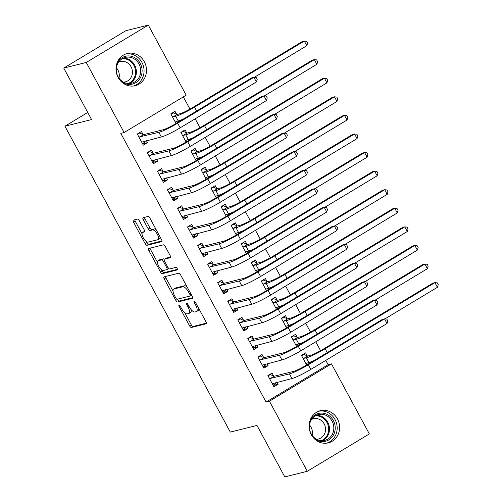 <?xml version="1.0" encoding="UTF-8"?>
<svg xmlns="http://www.w3.org/2000/svg" width="502" height="502" viewBox="0 0 502 502"><rect width="100%" height="100%" fill="white"/><g stroke="black" fill="none" stroke-linecap="round" stroke-linejoin="round"><path stroke-width="0.75" d="M179.001 305.059A1.462 0.571 -121.1 0 0 178.938 305.084A1.462 0.571 -121.1 0 0 179.12 306.477L189.599 325.861A2.083 0.809 -121.1 0 0 191.4 327.48L206.121 323.803A2.083 0.809 -121.1 0 0 206.209 323.765A2.083 0.809 -121.1 0 0 205.952 321.776L195.473 302.392A1.462 0.571 -121.1 0 0 194.211 301.263A1.462 0.571 -121.1 0 0 194.148 301.288A1.462 0.571 -121.1 0 0 194.33 302.681L195.686 305.191A6.677 2.598 -121.1 0 1 196.514 311.56A6.677 2.598 -121.1 0 1 196.226 311.679L194.996 311.987A6.677 2.598 -121.1 0 1 189.223 306.804L187.867 304.294A1.462 0.571 -121.1 0 0 186.606 303.158A1.462 0.571 -121.1 0 0 186.543 303.183A1.462 0.571 -121.1 0 0 186.725 304.582L188.081 307.086A6.677 2.598 -121.1 0 1 188.909 313.461A6.677 2.598 -121.1 0 1 188.62 313.581L187.39 313.882A6.677 2.598 -121.1 0 1 181.617 308.699L180.262 306.195A1.462 0.571 -121.1 0 0 179.001 305.059M144.325 61.733A16.579 15.16 -104 0 1 135.264 85.698A16.579 15.16 -104 0 1 118.165 77.49A16.579 15.16 -104 0 1 127.232 53.532A16.579 15.16 -104 0 1 144.325 61.733M337.438 418.894A16.579 15.16 -104 0 1 328.377 442.852A16.579 15.16 -104 0 1 311.278 434.644A16.579 15.16 -104 0 1 320.345 410.686A16.579 15.16 -104 0 1 337.438 418.894M139.292 220.723A2.083 0.809 -121.1 0 0 137.492 219.104L133.363 220.14A2.083 0.809 -121.1 0 0 133.268 220.171A2.083 0.809 -121.1 0 0 133.526 222.166L145.166 243.69A2.083 0.809 -121.1 0 0 146.973 245.309L161.694 241.631A2.083 0.809 -121.1 0 0 161.782 241.594A2.083 0.809 -121.1 0 0 161.525 239.605L149.885 218.081A2.083 0.809 -121.1 0 0 148.084 216.462L143.095 217.705A2.083 0.809 -121.1 0 0 143.001 217.742A2.083 0.809 -121.1 0 0 143.265 219.732L148.241 228.943A2.083 0.809 -121.1 0 0 150.048 230.562L152.52 229.947A5.578 2.171 -121.1 0 1 157.189 233.995A5.578 2.171 -121.1 0 1 158.036 239.605A5.578 2.171 -121.1 0 1 157.797 239.705L148.103 242.127A5.578 2.171 -121.1 0 1 143.44 238.08A5.578 2.171 -121.1 0 1 142.587 232.464A5.578 2.171 -121.1 0 1 142.825 232.37L144.444 231.962A2.083 0.809 -121.1 0 0 144.532 231.93A2.083 0.809 -121.1 0 0 144.275 229.935L139.292 220.723M124.132 132.522L86.256 62.468L148.303 25.1L186.186 95.154L124.132 132.522L120.8 133.356L266.085 402.058L269.423 401.223L331.471 363.856L369.353 433.916L307.299 471.284L269.423 401.223M307.299 471.284L284.803 476.9L256.974 425.426L230.305 432.084L64.927 126.215L91.59 119.558L63.754 68.084L86.256 62.468M164.035 276.866A2.083 0.809 -121.1 0 0 163.941 276.897A2.083 0.809 -121.1 0 0 164.198 278.892L175.838 300.416A2.083 0.809 -121.1 0 0 177.645 302.035L192.366 298.357A2.083 0.809 -121.1 0 0 192.454 298.32A2.083 0.809 -121.1 0 0 192.197 296.331L180.557 274.807A2.083 0.809 -121.1 0 0 178.756 273.188L164.035 276.866M160.502 272.053L148.862 250.529A2.083 0.809 -121.1 0 1 148.605 248.534A2.083 0.809 -121.1 0 1 148.699 248.503L163.42 244.825A2.083 0.809 -121.1 0 1 165.221 246.444L170.203 255.656A2.083 0.809 -121.1 0 1 170.46 257.645A2.083 0.809 -121.1 0 1 170.373 257.683L164.399 259.176A2.083 0.809 -121.1 0 0 164.311 259.208A2.083 0.809 -121.1 0 0 164.568 261.203L167.875 267.315A2.083 0.809 -121.1 0 0 169.676 268.934L175.895 267.378A1.462 0.571 -121.1 0 1 177.112 268.438A1.462 0.571 -121.1 0 1 177.338 269.907A1.462 0.571 -121.1 0 1 177.275 269.932L162.309 273.672A2.083 0.809 -121.1 0 1 160.502 272.053L162.177 271.042L161.443 269.674M87.756 112.467L64.927 126.215M153.154 153.097L151.522 150.079L147.324 152.608L153.355 163.759L157.546 161.23L156.492 159.285M190.264 139.512L189.982 138.985M186.694 132.898L185.062 129.886L180.871 132.409L186.073 142.035M173.246 190.264L171.615 187.246L167.423 189.775L173.454 200.919L177.645 198.397L176.591 196.445M210.363 176.673L210.081 176.152M206.786 170.065L205.155 167.047L200.963 169.576L206.171 179.201M193.339 227.431L191.708 224.413L187.516 226.935L193.546 238.086L197.738 235.563L196.684 233.612M230.456 213.839L230.173 213.312M226.885 207.232L225.254 204.214L221.056 206.736L226.264 216.362M213.438 264.592L211.806 261.58L207.615 264.102L213.639 275.253L217.837 272.724L216.782 270.779M250.554 251.006L250.266 250.479M246.978 244.392L245.346 241.38L241.155 243.903L246.356 253.529M233.53 301.758L231.899 298.74L227.707 301.269L233.737 312.413L237.929 309.891L236.875 307.939M270.647 288.173L270.365 287.646M267.07 281.559L265.439 278.541L261.247 281.07L266.455 290.696M253.629 338.925L251.998 335.907L247.8 338.43L253.83 349.58L258.022 347.058L256.968 345.106M290.74 325.334L290.457 324.813M287.169 318.726L285.538 315.708L281.346 318.23L286.548 327.862M273.722 376.086L272.09 373.074L267.899 375.596L273.929 386.747L278.121 384.225L277.066 382.273M310.838 362.5L310.556 361.973M307.262 355.887L305.63 352.875L301.438 355.397L306.647 365.023M266.085 402.058L328.139 364.69L325.804 360.38M320.577 350.703L315.758 341.793M310.531 332.117L305.712 323.213M300.478 313.537L295.665 304.632M290.432 294.956L285.619 286.046M280.386 276.37L275.567 267.466M270.34 257.79L265.52 248.885M260.293 239.209L255.474 230.299M250.241 220.623L245.428 211.718M240.194 202.042L235.382 193.138M230.148 183.462L225.329 174.552M220.102 164.876L215.283 155.971M210.056 146.295L205.236 137.385M200.003 127.715L195.19 118.805M189.957 109.129L183.33 96.873M300.792 343.92L300.503 343.393M297.215 337.306L295.584 334.288L291.392 336.817L296.594 346.443M263.675 357.506L262.044 354.487L257.852 357.016L263.876 368.167L268.074 365.638L267.02 363.686M280.693 306.753L280.411 306.226M277.123 300.14L275.491 297.128L271.293 299.65L276.502 309.276M243.577 320.339L241.945 317.327L237.753 319.849L243.784 331L247.975 328.471L246.921 326.526M260.601 269.587L260.318 269.066M257.024 262.979L255.392 259.961L251.201 262.483L256.409 272.115M223.484 283.178L221.853 280.16L217.661 282.682L223.691 293.833L227.883 291.311L226.829 289.359M240.502 232.42L240.22 231.899M236.931 225.812L235.3 222.794L231.108 225.323L236.31 234.949M203.392 246.011L201.76 242.993L197.562 245.522L203.592 256.666L207.784 254.144L206.73 252.192M220.409 195.259L220.127 194.732M216.833 188.645L215.201 185.633L211.009 188.156L216.218 197.782M183.293 208.845L181.661 205.833L177.47 208.355L183.5 219.506L187.692 216.977L186.637 215.032M200.317 158.092L200.028 157.565M196.74 151.485L195.109 148.466L190.917 150.989L196.119 160.615M163.2 171.678L161.569 168.666L157.377 171.188L163.401 182.339L167.599 179.816L166.545 177.865M180.218 120.926L179.936 120.405M176.648 114.318L175.016 111.3L170.818 113.828L176.026 123.454M143.101 134.517L141.47 131.499L137.278 134.021L143.308 145.172L147.5 142.65L146.446 140.698M63.754 68.084L125.807 30.716L148.303 25.1M328.139 364.69L331.471 363.856M278.121 384.225L273.22 385.442M268.074 365.638L263.173 366.862M258.022 347.058L253.127 348.281M247.975 328.471L243.081 329.695M237.929 309.891L233.035 311.114M227.883 291.311L222.982 292.534M217.837 272.724L212.936 273.948M207.784 254.144L202.89 255.367M197.738 235.563L192.843 236.787M187.692 216.977L182.797 218.201M177.645 198.397L172.744 199.62M167.599 179.816L162.698 181.034M157.546 161.23L152.652 162.453M147.5 142.65L142.606 143.873M188.909 313.461L190.584 312.451A6.677 2.598 -121.1 0 0 191.099 309.571M196.514 311.56L198.19 310.55A6.677 2.598 -121.1 0 0 198.836 308.611M184.717 312.727L191.275 324.85A2.083 0.809 -121.1 0 0 193.075 326.469L206.41 323.137M177.401 299.198L177.513 299.405A2.083 0.809 -121.1 0 0 179.321 301.024L192.655 297.692M165.422 276.514A2.083 0.809 -121.1 0 0 165.88 277.882L172.995 291.047M175.901 298.119A1.462 0.571 -121.1 0 0 177.162 299.255L190.082 296.029A1.462 0.571 -121.1 0 0 190.145 296.004A1.462 0.571 -121.1 0 0 189.963 294.611L188.539 291.963A6.677 2.598 -121.1 0 0 182.766 286.78L173.93 288.989A6.677 2.598 -121.1 0 0 173.642 289.108A6.677 2.598 -121.1 0 0 174.47 295.477L175.901 298.119M187.114 286.931A6.677 2.598 -121.1 0 0 184.441 285.77L182.766 286.78M173.642 289.108L175.317 288.098A6.677 2.598 -121.1 0 1 175.606 287.979L184.441 285.77M157.415 262.232L150.544 249.519L148.862 250.529M150.085 248.151A2.083 0.809 -121.1 0 0 150.544 249.519M170.661 257.018L166.08 258.166A2.083 0.809 -121.1 0 0 165.986 258.204A2.083 0.809 -121.1 0 0 165.911 258.26M177.451 269.298L163.985 272.661L162.309 273.672M158.205 260.72A5.578 2.171 -121.1 0 0 157.967 260.82A5.578 2.171 -121.1 0 0 158.814 266.436A5.578 2.171 -121.1 0 0 163.483 270.478L166.896 269.624A2.083 0.809 -121.1 0 0 166.984 269.587A2.083 0.809 -121.1 0 0 166.727 267.597L163.426 261.486A2.083 0.809 -121.1 0 0 161.619 259.867L158.205 260.72L159.881 259.71A5.578 2.171 -121.1 0 0 159.642 259.81L157.967 260.82M164.217 259.296A2.083 0.809 -121.1 0 0 163.294 258.856L161.619 259.867M159.881 259.71L163.294 258.856M162.177 271.042A2.083 0.809 -121.1 0 0 163.985 272.661M142.587 232.464L144.262 231.46A5.578 2.171 -121.1 0 1 144.507 231.359L144.733 231.303M158.036 239.605L159.711 238.594A5.578 2.171 -121.1 0 0 160.263 237.27M156.16 229.678A5.578 2.171 -121.1 0 0 154.196 228.937L152.52 229.947M144.482 217.36A2.083 0.809 -121.1 0 0 144.94 218.721L149.916 227.933A2.083 0.809 -121.1 0 0 151.723 229.558L154.196 228.937M146.145 241.387L146.841 242.679A2.083 0.809 -121.1 0 0 148.648 244.298L161.983 240.966M134.749 219.788A2.083 0.809 -121.1 0 0 135.207 221.156L142.041 233.794M306.634 365.004L308.843 363.674L309.433 362.35M301.608 355.711L303.817 354.381L307.651 356.062L310.531 355.341A10.624 1.161 -28.4 0 0 323.081 349.254L432.843 283.153L434.927 282.632L325.164 348.733A15.938 1.738 151.6 0 1 306.339 357.863L303.07 358.415M302.637 354.676L303.817 354.381M305.837 363.53L308.849 362.513L306.339 357.863M437.443 287.276L434.927 282.632L437.236 282.864L438.246 284.728L437.443 287.276L384.915 318.908M314.189 360.48A15.938 1.738 151.6 0 1 308.849 362.513M307.651 356.062L303.459 358.585M269.097 374.875L270.277 374.58L268.068 375.91M275.88 382.568L275.303 383.873L273.088 385.203M272.297 383.729L291.976 378.552L289.459 373.902L269.53 378.615M270.277 374.58L274.111 376.262L293.657 371.38A10.624 1.161 -28.4 0 0 306.207 365.287L382.43 319.385L384.513 318.864L308.291 364.766A15.938 1.738 151.6 0 1 289.459 373.902M387.023 323.514L384.513 318.864L386.822 319.103L387.826 320.96L387.023 323.514L310.801 369.416A15.938 1.738 151.6 0 1 291.976 378.552M274.111 376.262L269.919 378.784M296.582 346.418L298.797 345.087L299.38 343.77M291.562 337.131L293.77 335.8L297.604 337.476L300.485 336.76A10.624 1.161 -28.4 0 0 313.035 330.667L422.797 264.567L424.88 264.046L315.118 330.147A15.938 1.738 151.6 0 1 296.293 339.283L293.024 339.829M292.591 336.095L293.77 335.8M295.791 344.949L298.803 343.926L296.293 339.283M427.397 268.695L424.88 264.046L427.189 264.284L428.193 266.142L427.397 268.695L374.868 300.328M304.137 341.9A15.938 1.738 151.6 0 1 298.803 343.926M297.604 337.476L293.413 340.005M286.535 327.837L288.744 326.507L289.334 325.183M281.515 318.544L283.724 317.214L287.558 318.895L290.438 318.174A10.624 1.161 -28.4 0 0 302.988 312.087L412.751 245.986L414.834 245.465L305.072 311.566A15.938 1.738 151.6 0 1 286.247 320.703L282.977 321.249M282.544 317.509L283.724 317.214M285.738 326.369L288.757 325.346L286.247 320.703M417.344 250.109L414.834 245.465L417.143 245.704L418.147 247.561L417.344 250.109L364.822 281.741M294.09 323.319A15.938 1.738 151.6 0 1 288.757 325.346M287.558 318.895L283.366 321.418M259.051 356.288L260.231 356L258.022 357.33M265.834 363.988L265.251 365.287L263.042 366.617M262.245 365.149L281.929 359.965L279.413 355.322L259.484 360.028M260.231 356L264.065 357.675L283.605 352.793A10.624 1.161 -28.4 0 0 296.161 346.706L372.384 300.805L374.467 300.284L298.244 346.185A15.938 1.738 151.6 0 1 279.413 355.322M376.977 304.927L374.467 300.284L376.776 300.522L377.78 302.38L376.977 304.927L300.754 350.829A15.938 1.738 151.6 0 1 281.929 359.965M264.065 357.675L259.873 360.204M249.005 337.708L250.184 337.413L247.969 338.743M255.788 345.401L255.204 346.706L252.995 348.037M252.199 346.562L271.877 341.385L269.367 336.735L249.431 341.448M250.184 337.413L254.018 339.095L273.559 334.213A10.624 1.161 -28.4 0 0 286.109 328.126L362.331 282.224L364.414 281.704L288.192 327.605A15.938 1.738 151.6 0 1 269.367 336.735M366.931 286.347L364.414 281.704L366.724 281.936L367.728 283.799L366.931 286.347L290.708 332.249A15.938 1.738 151.6 0 1 271.877 341.385M254.018 339.095L249.82 341.617M309.577 422.069A14.345 13.121 -104 0 1 321.813 413.083A14.345 13.121 -104 0 1 335.223 427.717A14.345 13.121 -104 0 1 322.24 441.622A14.345 13.121 -104 0 1 313.518 437.869M321.807 440.668A13.284 12.148 76 0 0 324.825 440.342A13.284 12.148 76 0 0 333.704 426.142A13.284 12.148 76 0 0 321.412 414.244A13.284 12.148 76 0 0 318.393 414.57A13.284 12.148 76 0 0 309.514 428.764A13.284 12.148 76 0 0 321.807 440.668M309.514 425.025A10.46 9.569 -104 0 1 312.075 435.284M311.642 419.371A10.46 9.569 -104 0 1 313.386 418.731A10.46 9.569 -104 0 1 315.764 418.473A10.46 9.569 -104 0 1 325.447 427.842A10.46 9.569 -104 0 1 318.456 439.024A10.46 9.569 -104 0 1 316.611 439.281M326.589 443.178A16.472 15.066 76 0 0 336.98 425.407A16.472 15.066 76 0 0 321.782 410.969A16.472 15.066 76 0 0 318.613 411.238M116.458 64.909A14.345 13.121 -104 0 1 128.7 55.923A14.345 13.121 -104 0 1 142.11 70.562A14.345 13.121 -104 0 1 129.127 84.468A14.345 13.121 -104 0 1 120.405 80.715M128.694 83.514A13.284 12.148 76 0 0 131.712 83.188A13.284 12.148 76 0 0 140.591 68.987A13.284 12.148 76 0 0 128.299 57.084A13.284 12.148 76 0 0 125.28 57.416A13.284 12.148 76 0 0 116.401 71.61A13.284 12.148 76 0 0 128.694 83.514M116.401 67.87A10.46 9.569 -104 0 1 118.961 78.13M118.528 62.21A10.46 9.569 -104 0 1 120.273 61.577A10.46 9.569 -104 0 1 122.651 61.313A10.46 9.569 -104 0 1 132.333 70.688A10.46 9.569 -104 0 1 125.343 81.87A10.46 9.569 -104 0 1 123.498 82.127M133.476 86.018A16.472 15.066 76 0 0 143.867 68.247A16.472 15.066 76 0 0 128.669 53.808A16.472 15.066 76 0 0 125.5 54.084M276.489 309.257L278.698 307.927L279.288 306.603M271.463 299.964L273.678 298.634L277.512 300.315L280.386 299.594A10.624 1.161 -28.4 0 0 292.942 293.501L402.704 227.406L404.788 226.885L295.025 292.986A15.938 1.738 151.6 0 1 276.194 302.116L272.925 302.668M272.498 298.928L273.678 298.634M275.692 307.782L278.71 306.766L276.194 302.116M407.298 231.529L404.788 226.885L407.097 227.117L408.101 228.981L407.298 231.529L354.77 263.161M284.044 304.733A15.938 1.738 151.6 0 1 278.71 306.766M277.512 300.315L273.314 302.838M266.443 290.671L268.652 289.34L269.241 288.022M261.416 281.384L263.625 280.053L267.459 281.729L270.34 281.013A10.624 1.161 -28.4 0 0 282.89 274.92L392.658 208.819L394.741 208.299L284.973 274.399A15.938 1.738 151.6 0 1 266.148 283.536L262.879 284.082M262.452 280.342L263.625 280.053M265.646 289.202L268.658 288.179L266.148 283.536M397.251 212.948L394.741 208.299L397.051 208.537L398.055 210.394L397.251 212.948L344.723 244.581M273.998 286.153A15.938 1.738 151.6 0 1 268.658 288.179M267.459 281.729L263.268 284.257M238.958 319.128L240.132 318.833L237.923 320.163M245.742 326.821L245.158 328.126L242.949 329.456M242.152 327.982L261.831 322.799L259.321 318.155L239.385 322.868M240.132 318.833L243.966 320.508L263.512 315.632A10.624 1.161 -28.4 0 0 276.062 309.539L352.285 263.638L354.368 263.117L278.146 309.019A15.938 1.738 151.6 0 1 259.321 318.155M356.884 267.767L354.368 263.117L356.677 263.355L357.681 265.213L356.884 267.767L280.662 313.668A15.938 1.738 151.6 0 1 261.831 322.799M243.966 320.508L239.774 323.037M228.906 300.541L230.085 300.252L227.877 301.583M235.689 308.234L235.112 309.539L232.903 310.87M232.106 309.401L251.784 304.218L249.274 299.575L229.339 304.281M230.085 300.252L233.919 301.928L253.466 297.046A10.624 1.161 -28.4 0 0 266.016 290.959L342.238 245.058L344.322 244.537L268.099 290.438A15.938 1.738 151.6 0 1 249.274 299.575M346.832 249.18L344.322 244.537L346.631 244.775L347.635 246.633L346.832 249.18L270.609 295.082A15.938 1.738 151.6 0 1 251.784 304.218M233.919 301.928L229.728 304.45M256.397 272.09L258.605 270.76L259.195 269.436M251.37 262.797L253.579 261.467L257.413 263.148L260.293 262.427A10.624 1.161 -28.4 0 0 272.843 256.34L382.606 190.239L384.689 189.718L274.927 255.819A15.938 1.738 151.6 0 1 256.102 264.956L252.832 265.502M252.399 261.762L253.579 261.467M255.6 270.616L258.612 269.599L256.102 264.956M387.205 194.362L384.689 189.718L386.998 189.957L388.008 191.814L387.205 194.362L334.677 225.994M263.952 267.572A15.938 1.738 151.6 0 1 258.612 269.599M257.413 263.148L253.221 265.671M218.859 281.961L220.039 281.666L217.83 282.996M225.643 289.654L225.065 290.959L222.85 292.289M222.06 290.815L241.738 285.638L239.222 280.988L219.292 285.701M220.039 281.666L223.873 283.348L243.42 278.466A10.624 1.161 -28.4 0 0 255.97 272.379L332.192 226.477L334.276 225.956L258.053 271.858A15.938 1.738 151.6 0 1 239.222 280.988M336.786 230.6L334.276 225.956L336.585 226.189L337.589 228.052L336.786 230.6L260.563 276.502A15.938 1.738 151.6 0 1 241.738 285.638M223.873 283.348L219.681 285.87M246.344 253.51L248.559 252.18L249.143 250.856M241.324 244.217L243.533 242.886L247.367 244.562L250.247 243.846A10.624 1.161 -28.4 0 0 262.797 237.753L372.559 171.653L374.643 171.138L264.88 237.233A15.938 1.738 151.6 0 1 246.055 246.369L242.786 246.921M242.353 243.181L243.533 242.886M245.553 252.035L248.565 251.019L246.055 246.369M377.159 175.782L374.643 171.138L376.952 171.37L377.956 173.228L377.159 175.782L324.631 207.414M253.899 248.986A15.938 1.738 151.6 0 1 248.565 251.019M247.367 244.562L243.175 247.091M208.813 263.381L209.993 263.086L207.784 264.416M215.596 271.074L215.013 272.373L212.804 273.709M212.007 272.235L231.692 267.051L229.176 262.408L209.246 267.12M209.993 263.086L213.827 264.761L233.367 259.885A10.624 1.161 -28.4 0 0 245.924 253.792L322.146 207.891L324.229 207.37L248.007 253.272A15.938 1.738 151.6 0 1 229.176 262.408M326.739 212.02L324.229 207.37L326.538 207.608L327.542 209.466L326.739 212.02L250.517 257.921A15.938 1.738 151.6 0 1 231.692 267.051M213.827 264.761L209.635 267.29M236.298 234.923L238.506 233.593L239.096 232.275M231.278 225.636L233.486 224.306L237.32 225.982L240.201 225.266A10.624 1.161 -28.4 0 0 252.751 219.173L362.513 153.072L364.596 152.552L254.834 218.652A15.938 1.738 151.6 0 1 236.009 227.789L232.74 228.335M232.307 224.595L233.486 224.306M235.507 233.455L238.519 232.432L236.009 227.789M367.106 157.201L364.596 152.552L366.906 152.79L367.91 154.647L367.106 157.201L314.585 188.834M243.853 230.405A15.938 1.738 151.6 0 1 238.519 232.432M237.32 225.982L233.129 228.504M198.767 244.794L199.947 244.499L197.732 245.829M205.55 252.487L204.967 253.792L202.758 255.123M201.961 253.654L221.639 248.471L219.129 243.828L199.194 248.534M199.947 244.499L203.781 246.181L223.321 241.299A10.624 1.161 -28.4 0 0 235.871 235.212L312.093 189.31L314.177 188.79L237.954 234.691A15.938 1.738 151.6 0 1 219.129 243.828M316.693 193.433L314.177 188.79L316.486 189.028L317.49 190.885L316.693 193.433L240.471 239.335A15.938 1.738 151.6 0 1 221.639 248.471M203.781 246.181L199.583 248.703M226.251 216.343L228.46 215.013L229.05 213.689M221.225 207.05L223.44 205.72L227.274 207.401L230.148 206.68A10.624 1.161 -28.4 0 0 242.704 200.593L352.467 134.492L354.55 133.971L244.788 200.072A15.938 1.738 151.6 0 1 225.956 209.208L222.687 209.754M222.26 206.015L223.44 205.72M225.454 214.869L228.473 213.852L225.956 209.208M357.06 138.615L354.55 133.971L356.859 134.21L357.863 136.067L357.06 138.615L304.532 170.247M233.806 211.825A15.938 1.738 151.6 0 1 228.473 213.852M227.274 207.401L223.076 209.924M188.721 226.214L189.894 225.919L187.685 227.249M195.504 233.907L194.92 235.212L192.712 236.542M191.915 235.068L211.593 229.891L209.083 225.241L189.147 229.954M189.894 225.919L193.728 227.601L213.275 222.719A10.624 1.161 -28.4 0 0 225.825 216.626L302.047 170.724L304.13 170.209L227.908 216.111A15.938 1.738 151.6 0 1 209.083 225.241M306.647 174.853L304.13 170.209L306.44 170.442L307.444 172.299L306.647 174.853L230.424 220.754A15.938 1.738 151.6 0 1 211.593 229.891M193.728 227.601L189.536 230.123M216.205 197.763L218.414 196.433L219.004 195.109M211.179 188.47L213.388 187.139L217.222 188.815L220.102 188.099A10.624 1.161 -28.4 0 0 232.658 182.006L342.42 115.906L344.504 115.391L234.735 181.486A15.938 1.738 151.6 0 1 215.91 190.622L212.641 191.174M212.214 187.434L213.388 187.139M215.408 196.288L218.42 195.272L215.91 190.622M347.014 120.034L344.504 115.391L346.813 115.623L347.817 117.481L347.014 120.034L294.486 151.667M223.76 193.239A15.938 1.738 151.6 0 1 218.42 195.272M217.222 188.815L213.03 191.344M178.674 207.633L179.848 207.339L177.639 208.669M185.451 215.327L184.874 216.626L182.665 217.956M181.868 216.487L201.547 211.304L199.037 206.661L179.101 211.373M179.848 207.339L183.682 209.014L203.228 204.138A10.624 1.161 -28.4 0 0 215.778 198.045L292.001 152.144L294.084 151.623L217.862 197.524A15.938 1.738 151.6 0 1 199.037 206.661M296.594 156.273L294.084 151.623L296.393 151.861L297.397 153.719L296.594 156.273L220.372 202.174A15.938 1.738 151.6 0 1 201.547 211.304M183.682 209.014L179.49 211.543M206.159 179.176L208.368 177.846L208.957 176.528M201.133 169.883L203.341 168.553L207.175 170.234L210.056 169.513A10.624 1.161 -28.4 0 0 222.606 163.426L332.368 97.325L334.451 96.804L224.689 162.905A15.938 1.738 151.6 0 1 205.864 172.042L202.595 172.588M202.168 168.848L203.341 168.553M205.362 177.708L208.374 176.685L205.864 172.042M336.967 101.454L334.451 96.804L336.76 97.043L337.771 98.9L336.967 101.454L284.439 133.08M213.714 174.658A15.938 1.738 151.6 0 1 208.374 176.685M207.175 170.234L202.984 172.757M168.622 189.047L169.802 188.752L167.593 190.082M175.405 196.74L174.828 198.045L172.613 199.376M171.822 197.907L191.5 192.724L188.984 188.081L169.055 192.787M169.802 188.752L173.636 190.434L193.182 185.552A10.624 1.161 -28.4 0 0 205.732 179.465L281.955 133.563L284.038 133.043L207.815 178.944A15.938 1.738 151.6 0 1 188.984 188.081M286.548 137.686L284.038 133.043L286.347 133.281L287.351 135.138L286.548 137.686L210.325 183.588A15.938 1.738 151.6 0 1 191.5 192.724M173.636 190.434L169.444 192.956M196.106 160.596L198.321 159.266L198.905 157.942M191.086 151.303L193.295 149.972L197.129 151.654L200.009 150.933A10.624 1.161 -28.4 0 0 212.559 144.846L322.322 78.745L324.405 78.224L214.643 144.325A15.938 1.738 151.6 0 1 195.818 153.455L192.548 154.007M192.115 150.267L193.295 149.972M195.316 159.121L198.328 158.105L195.818 153.455M326.921 82.868L324.405 78.224L326.714 78.463L327.718 80.32L326.921 82.868L274.393 114.5M203.661 156.078A15.938 1.738 151.6 0 1 198.328 158.105M197.129 151.654L192.937 154.177M158.576 170.467L159.755 170.172L157.546 171.502M165.359 178.16L164.775 179.465L162.566 180.795M161.776 179.321L181.454 174.144L178.938 169.494L159.008 174.207M159.755 170.172L163.589 171.853L183.13 166.971A10.624 1.161 -28.4 0 0 195.686 160.878L271.908 114.977L273.992 114.462L197.769 160.364A15.938 1.738 151.6 0 1 178.938 169.494M276.502 119.106L273.992 114.462L276.301 114.694L277.305 116.552L276.502 119.106L200.279 165.007A15.938 1.738 151.6 0 1 181.454 174.144M163.589 171.853L159.398 174.376M186.06 142.01L188.269 140.679L188.859 139.361M181.04 132.723L183.249 131.392L187.083 133.068L189.963 132.352A10.624 1.161 -28.4 0 0 202.513 126.259L312.275 60.158L314.359 59.638L204.596 125.738A15.938 1.738 151.6 0 1 185.771 134.875L182.502 135.427M182.069 131.687L183.249 131.392M185.269 140.541L188.281 139.518L185.771 134.875M316.869 64.287L314.359 59.638L316.668 59.876L317.672 61.733L316.869 64.287L264.347 95.92M193.615 137.492A15.938 1.738 151.6 0 1 188.281 139.518M187.083 133.068L182.891 135.596M148.529 151.886L149.709 151.591L147.494 152.922M155.313 159.58L154.729 160.878L152.52 162.209M151.723 160.74L171.402 155.557L168.892 150.914L148.956 155.62M149.709 151.591L153.543 153.267L173.083 148.391A10.624 1.161 -28.4 0 0 185.633 142.298L261.856 96.397L263.939 95.876L187.717 141.777A15.938 1.738 151.6 0 1 168.892 150.914M266.455 100.525L263.939 95.876L266.248 96.114L267.252 97.972L266.455 100.525L190.233 146.427A15.938 1.738 151.6 0 1 171.402 155.557M153.543 153.267L149.345 155.796M176.014 123.429L178.223 122.099L178.812 120.775M170.987 114.136L173.203 112.806L177.037 114.487L179.911 113.766A10.624 1.161 -28.4 0 0 192.467 107.679L302.229 41.578L304.312 41.057L194.55 107.158A15.938 1.738 151.6 0 1 175.719 116.295L172.45 116.84M172.023 113.101L173.203 112.806M175.217 121.961L178.235 120.938L175.719 116.295M306.822 45.701L304.312 41.057L306.622 41.296L307.626 43.153L306.822 45.701L254.294 77.333M183.569 118.911A15.938 1.738 151.6 0 1 178.235 120.938M177.037 114.487L172.839 117.01M138.483 133.3L139.656 133.005L137.448 134.335M145.266 140.993L144.683 142.298L142.474 143.628M141.677 142.16L161.355 136.977L158.845 132.333L138.91 137.04M139.656 133.005L143.49 134.687L163.037 129.805A10.624 1.161 -28.4 0 0 175.587 123.718L251.809 77.816L253.893 77.295L177.67 123.197A15.938 1.738 151.6 0 1 158.845 132.333M256.409 81.939L253.893 77.295L256.202 77.534L257.206 79.391L256.409 81.939L180.187 127.841A15.938 1.738 151.6 0 1 161.355 136.977M143.49 134.687L139.299 137.209M180.086 305.894L179.12 306.477M195.297 302.097L194.33 302.681M187.692 303.999L186.725 304.582M189.059 306.496L188.081 307.086M196.665 304.601L195.686 305.191M193.075 326.469L191.4 327.48M191.275 324.85L189.599 325.861M179.321 301.024L177.645 302.035M177.513 299.405L175.838 300.416M165.88 277.882L164.198 278.892M190.948 294.021L189.963 294.611M189.518 291.373L188.539 291.963M175.606 287.979L173.93 288.989M166.08 258.166L164.399 259.176M167.706 267.008L166.727 267.597M164.411 260.889L163.426 261.486M144.507 231.359L142.825 232.37M151.723 229.558L150.048 230.562M149.916 227.933L148.241 228.943M144.94 218.721L143.265 219.732M148.648 244.298L146.973 245.309M146.841 242.679L145.166 243.69M135.207 221.156L133.526 222.166M327.26 352.611L325.164 348.733M310.801 369.416L308.291 364.766M317.214 334.025L315.118 330.147M307.168 315.444L305.072 311.566M300.754 350.829L298.244 346.185M290.708 332.249L288.192 327.605M316.279 415.33A13.284 12.148 -104 0 1 317.069 415.323A13.284 12.148 -104 0 1 329.155 426.016A13.284 12.148 -104 0 1 322.604 440.662M321.38 440.649A12.845 11.753 76 0 0 328.427 426.574A12.845 11.753 76 0 0 316.668 415.863A12.845 11.753 76 0 0 315.2 415.92M123.166 58.176A13.284 12.148 -104 0 1 123.956 58.169A13.284 12.148 -104 0 1 136.042 68.862A13.284 12.148 -104 0 1 129.491 83.508M128.261 83.495A12.845 11.753 76 0 0 135.314 69.42A12.845 11.753 76 0 0 123.555 58.709A12.845 11.753 76 0 0 122.086 58.765M297.121 296.864L295.025 292.986M287.075 278.277L284.973 274.399M280.662 313.668L278.146 309.019M270.609 295.082L268.099 290.438M277.022 259.697L274.927 255.819M260.563 276.502L258.053 271.858M266.976 241.111L264.88 237.233M250.517 257.921L248.007 253.272M256.93 222.53L254.834 218.652M240.471 239.335L237.954 234.691M246.884 203.95L244.788 200.072M230.424 220.754L227.908 216.111M236.837 185.363L234.735 181.486M220.372 202.174L217.862 197.524M226.785 166.783L224.689 162.905M210.325 183.588L207.815 178.944M216.738 148.203L214.643 144.325M200.279 165.007L197.769 160.364M206.692 129.616L204.596 125.738M190.233 146.427L187.717 141.777M196.646 111.036L194.55 107.158M180.187 127.841L177.67 123.197M165.986 258.204L164.311 259.208M168.666 268.576L166.984 269.587"/></g></svg>
